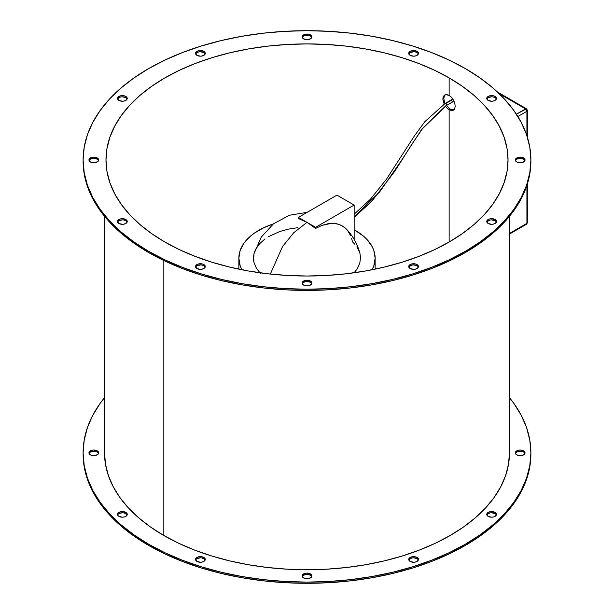 <?xml version="1.0" encoding="UTF-8"?>
<svg xmlns="http://www.w3.org/2000/svg" width="614" height="614" viewBox="0 0 614 614"><rect width="100%" height="100%" fill="white"/><g stroke="black" fill="none" stroke-linecap="round" stroke-linejoin="round"><path stroke-width="0.92" d="M315.604 228.439A54.623 31.537 -120 0 0 307 222.352L293.676 232.783L282.509 246.605L270.344 274.067L282.509 246.605L293.676 232.783L307 222.352L315.604 228.439L315.604 227.318L298.396 217.387L298.396 218.507L307 222.352L298.396 217.387L336.94 195.129L354.148 205.068L315.604 227.318L307 222.352A54.623 31.537 -120 0 0 298.396 218.507L298.396 217.387L336.94 195.129L354.148 205.068L354.148 239.376L354.148 205.068L315.604 227.318L315.604 228.439L322.043 225.369L315.604 228.439M359.981 253.666L360.533 257.834L359.743 263.437L357.202 268.863L354.132 272.777L357.202 268.863L359.743 263.437L360.533 257.834L359.988 253.705C357.571 244.218 352.966 235.945 346.181 228.892L343.986 226.965L339.365 224.471L334.077 223.366L328.229 223.673L322.043 225.369L331.199 223.343L336.802 223.749L341.76 225.545L346.189 228.907M449.141 77.901L449.141 95.385L446.746 94.571L444.689 94.986L443.3 96.559L442.809 99.031L444.114 104.05L442.809 99.031L443.3 96.559L445.657 94.625L449.141 95.385L451.49 97.311L453.454 100.051L454.751 103.175L455.197 106.199L454.744 108.647L453.454 110.167L451.49 110.528L449.141 109.691L449.141 242.023L462.388 233.581L474.138 224.44L484.277 214.67L492.712 204.37L499.359 193.648L504.148 182.604L507.049 171.337L508.016 159.962L507.049 148.588L504.148 137.321L499.359 126.269L492.712 115.547L484.277 105.255L474.138 95.485L462.388 86.336L449.141 77.901L434.52 70.249L418.679 63.465L401.756 57.609L383.927 52.743L365.353 48.905L346.219 46.134L326.702 44.469L307 43.909L287.298 44.469L267.781 46.134L248.647 48.905L230.073 52.743L212.244 57.609L195.321 63.465L179.48 70.249L164.859 77.901L151.612 86.336L139.862 95.485L129.723 105.255L121.288 115.547L114.641 126.269L109.852 137.321L106.951 148.588L105.984 159.962A201.016 116.054 180 0 1 230.073 52.743A201.016 116.054 180 0 1 449.141 77.901A201.016 116.054 180 0 1 508.016 159.962A201.016 116.054 180 0 1 383.927 267.182A201.016 116.054 180 0 1 164.859 242.023A201.016 116.054 180 0 1 105.984 159.962L106.951 171.337L109.852 182.604L114.641 193.648L121.288 204.37L129.723 214.67L139.862 224.44L151.612 233.581L164.859 242.023L179.48 249.675L195.321 256.452L212.244 262.308L230.073 267.182L248.647 271.02L267.781 273.783L287.298 275.456L307 276.016L326.702 275.456L346.219 273.783L365.353 271.02L383.927 267.182L401.756 262.308L418.679 256.452L434.52 249.675L449.141 242.023L449.141 109.691L446.746 107.788L449.141 109.691L450.169 109.092L449.141 109.691L452.533 110.497L454.744 108.647L455.197 106.199L454.751 103.175L453.454 100.051L451.49 97.311L449.141 95.385L449.141 77.901M445.649 106.514L446.746 107.788L445.649 106.514M453.569 109.898L450.169 109.092L446.393 105.531L450.169 109.092L452.526 109.929L454.483 109.568M444.927 102.991L444.329 101.433L444.927 102.991M443.838 98.44L444.329 101.433L443.838 98.44L444.336 95.961L443.838 98.44M444.927 95.047L445.726 94.395M355.184 230.304A68.139 39.342 180 0 1 375.139 258.118A68.139 39.342 180 0 1 372.084 269.761L373.834 265.793L375.139 258.118L373.834 250.443L372.207 246.698L367.095 239.575L363.657 236.26L354.148 229.72A68.139 39.342 180 0 1 355.184 230.304M83.113 452.848A223.887 129.262 180 0 0 148.688 544.25L164.966 552.769L182.611 560.321L201.461 566.845L221.324 572.271L242.008 576.538L263.322 579.624L285.057 581.489L307 582.11L328.943 581.489L350.678 579.624L371.992 576.538L392.676 572.271L412.539 566.845L431.389 560.321L449.034 552.769L465.312 544.25L480.071 534.848L493.157 524.663L504.455 513.78L513.849 502.313L521.248 490.371L526.589 478.068L529.813 465.519L530.887 452.848L529.813 440.177L526.589 427.628L521.248 415.325L513.849 403.383L509.474 397.68A223.887 129.262 180 0 1 530.887 452.848A223.887 129.262 180 0 1 392.676 572.271A223.887 129.262 180 0 1 148.688 544.25L148.688 545.439A223.887 129.262 0 0 0 392.676 573.461A223.887 129.262 0 0 0 530.887 454.038L529.813 466.709L526.589 479.258L521.248 491.561L513.849 503.503L504.455 514.969L493.157 525.853L480.071 536.045L465.312 545.439L449.034 553.958L431.389 561.518L412.539 568.034L392.676 573.461L371.992 577.736L350.678 580.813L328.943 582.678L307 583.3L285.057 582.678L263.322 580.813L242.008 577.736L221.324 573.461L201.461 568.034L182.611 561.518L164.966 553.958L148.688 545.439L148.688 544.25L133.929 534.848L120.843 524.663L109.545 513.78L100.151 502.313L92.752 490.371L87.411 478.068L84.187 465.519L83.113 452.848L84.187 440.177L87.411 427.628L92.752 415.325L100.151 403.383L104.526 397.68A223.887 129.262 180 0 0 83.113 452.848L83.113 454.038A223.887 129.262 0 0 0 148.688 545.439L133.929 536.045L120.843 525.853L109.545 514.969L100.151 503.503L92.752 491.561L87.411 479.258L84.187 466.709L83.113 454.038M127.136 514.985A4.866 2.809 0 0 0 125.824 513.588L125.824 512.398A4.866 2.809 180 0 1 127.244 514.386A4.866 2.809 180 0 1 124.243 516.98A4.866 2.809 180 0 1 118.939 516.374L122.378 517.195L124.243 516.98L125.824 516.374L127.244 514.386L125.824 512.398L122.378 511.577L120.521 511.792L117.88 513.312L117.88 515.461L118.939 516.374A4.866 2.809 180 0 1 117.512 514.386A4.866 2.809 180 0 1 120.521 511.792A4.866 2.809 180 0 1 125.824 512.398L125.824 513.588A4.866 2.809 0 0 0 121.004 512.882A4.866 2.809 0 0 0 117.627 514.985M524.939 453.447A4.866 2.809 0 0 0 523.619 452.05L523.619 450.86A4.866 2.809 180 0 1 525.047 452.848A4.866 2.809 180 0 1 522.046 455.442A4.866 2.809 180 0 1 516.742 454.836L520.181 455.657L522.046 455.442L524.678 453.923L525.047 452.848L523.619 450.86L520.181 450.039L518.316 450.254L515.683 451.774L515.683 453.923L516.742 454.836A4.866 2.809 180 0 1 515.315 452.848A4.866 2.809 180 0 1 518.316 450.254A4.866 2.809 180 0 1 523.619 450.86L523.619 452.05A4.866 2.809 0 0 0 518.807 451.344A4.866 2.809 0 0 0 515.422 453.447M496.373 514.985A4.866 2.809 0 0 0 495.061 513.588L495.061 512.398A4.866 2.809 180 0 1 496.488 514.386A4.866 2.809 180 0 1 493.479 516.98A4.866 2.809 180 0 1 488.176 516.374L491.622 517.195L493.479 516.98L495.061 516.374L496.488 514.386L495.061 512.398L491.622 511.577L489.757 511.792L487.125 513.312L487.125 515.461L488.176 516.374A4.866 2.809 180 0 1 486.756 514.386A4.866 2.809 180 0 1 489.757 511.792A4.866 2.809 180 0 1 495.061 512.398L495.061 513.588A4.866 2.809 0 0 0 490.248 512.882A4.866 2.809 0 0 0 486.864 514.985M418.349 560.029A4.866 2.809 0 0 0 417.029 558.64L417.029 557.451A4.866 2.809 180 0 1 418.456 559.438A4.866 2.809 180 0 1 415.455 562.033A4.866 2.809 180 0 1 410.152 561.426L413.59 562.247L415.455 562.033L418.088 560.513L418.456 559.438L418.088 558.364L415.455 556.837L411.725 556.837L409.093 558.364L408.724 559.438L410.152 561.426A4.866 2.809 180 0 1 408.724 559.438A4.866 2.809 180 0 1 411.725 556.837A4.866 2.809 180 0 1 417.029 557.451L417.029 558.64A4.866 2.809 0 0 0 412.217 557.934A4.866 2.809 0 0 0 408.832 560.029M311.758 576.523A4.866 2.809 0 0 0 310.438 575.134L310.438 573.936A4.866 2.809 180 0 1 311.866 575.924A4.866 2.809 180 0 1 308.865 578.518A4.866 2.809 180 0 1 303.562 577.912L307 578.733L308.865 578.518L311.498 576.999L311.866 575.924L310.438 573.936L307 573.115L305.135 573.33L302.502 574.85L302.502 576.999L303.562 577.912A4.866 2.809 180 0 1 302.134 575.924A4.866 2.809 180 0 1 305.135 573.33A4.866 2.809 180 0 1 310.438 573.936L310.438 575.134A4.866 2.809 0 0 0 305.626 574.42A4.866 2.809 0 0 0 302.241 576.523M205.168 560.029A4.866 2.809 0 0 0 203.848 558.64L203.848 557.451A4.866 2.809 180 0 1 205.276 559.438A4.866 2.809 180 0 1 202.275 562.033A4.866 2.809 180 0 1 196.971 561.426L200.41 562.247L202.275 562.033L204.907 560.513L205.276 559.438L204.907 558.364L202.275 556.837L198.545 556.837L195.912 558.364L195.544 559.438L196.971 561.426A4.866 2.809 180 0 1 195.544 559.438A4.866 2.809 180 0 1 198.545 556.837A4.866 2.809 180 0 1 203.848 557.451L203.848 558.64A4.866 2.809 0 0 0 199.036 557.934A4.866 2.809 0 0 0 195.651 560.029M98.578 453.447A4.866 2.809 0 0 0 97.258 452.05L97.258 450.86A4.866 2.809 180 0 1 98.685 452.848A4.866 2.809 180 0 1 95.684 455.442A4.866 2.809 180 0 1 90.381 454.836L93.819 455.657L95.684 455.442L98.317 453.923L98.685 452.848L97.258 450.86L93.819 450.039L91.954 450.254L89.322 451.774L89.322 453.923L90.381 454.836A4.866 2.809 180 0 1 88.953 452.848A4.866 2.809 180 0 1 91.954 450.254A4.866 2.809 180 0 1 97.258 450.86L97.258 452.05A4.866 2.809 0 0 0 92.445 451.344A4.866 2.809 0 0 0 89.061 453.447M148.688 251.364L148.688 252.554A223.887 129.262 0 0 0 392.676 280.575A223.887 129.262 0 0 0 530.887 161.152L529.813 173.823L526.589 186.372L521.248 198.675L513.849 210.617L504.455 222.084L493.157 232.967L480.071 243.152L465.312 252.554L449.034 261.073L431.389 268.633L412.539 275.149L392.676 280.575L371.992 284.85L350.678 287.928L328.943 289.793L307 290.414L285.057 289.793L263.322 287.928L242.008 284.85L221.324 280.575L201.461 275.149L182.611 268.633L164.966 261.073L148.688 252.554L148.688 251.364A223.887 129.262 180 0 1 83.113 159.962A223.887 129.262 180 0 1 221.324 40.539A223.887 129.262 180 0 1 465.312 68.561A223.887 129.262 180 0 1 530.887 159.962A223.887 129.262 180 0 1 392.676 279.385A223.887 129.262 180 0 1 148.688 251.364L133.929 241.962L120.843 231.777L109.545 220.894L100.151 209.428L92.752 197.485L87.411 185.175L84.187 172.634L83.113 159.962L84.187 147.291L87.411 134.742L92.752 122.439L100.151 110.497L109.545 99.031L120.843 88.147L133.929 77.955L148.688 68.561L164.966 60.042L182.611 52.482L201.461 45.966L221.324 40.539L242.008 36.264L263.322 33.187L285.057 31.322L307 30.7L328.943 31.322L350.678 33.187L371.992 36.264L392.676 40.539L412.539 45.966L431.389 52.482L449.034 60.042L465.312 68.561L480.071 77.955L493.157 88.147L504.455 99.031L513.849 110.497L521.248 122.439L526.589 134.742L529.813 147.291L530.887 159.962L529.813 172.634L526.589 185.175L521.248 197.485L513.849 209.428L504.455 220.894L493.157 231.777L480.071 241.962L465.312 251.364L449.034 259.883L431.389 267.435L412.539 273.959L392.676 279.385L371.992 283.653L350.678 286.738L328.943 288.603L307 289.225L285.057 288.603L263.322 286.738L242.008 283.653L221.324 279.385L201.461 273.959L182.611 267.435L164.966 259.883L148.688 251.364M493.479 97.02L495.061 97.626L495.061 96.436A4.866 2.809 180 0 1 496.488 98.424A4.866 2.809 180 0 1 493.479 101.018A4.866 2.809 180 0 1 488.176 100.412A4.866 2.809 180 0 1 486.756 98.424A4.866 2.809 180 0 1 489.757 95.822A4.866 2.809 180 0 1 495.061 96.436L495.061 97.626A4.866 2.809 0 0 0 490.248 96.92A4.866 2.809 0 0 0 486.864 99.015M415.455 51.967L417.029 52.574L417.029 51.384A4.866 2.809 180 0 1 418.456 53.372A4.866 2.809 180 0 1 415.455 55.966A4.866 2.809 180 0 1 410.152 55.36A4.866 2.809 180 0 1 408.724 53.372A4.866 2.809 180 0 1 411.725 50.778A4.866 2.809 180 0 1 417.029 51.384L417.029 52.574A4.866 2.809 0 0 0 412.217 51.868A4.866 2.809 0 0 0 408.832 53.971M302.502 37.001L303.562 36.088L307 35.267L310.438 36.088L310.438 34.898A4.866 2.809 180 0 1 311.866 36.878A4.866 2.809 180 0 1 308.865 39.48A4.866 2.809 180 0 1 303.562 38.866L303.562 38.866A4.866 2.809 180 0 1 302.134 36.878A4.866 2.809 180 0 1 305.135 34.284A4.866 2.809 180 0 1 310.438 34.898L310.438 36.088A4.866 2.809 0 0 0 305.626 35.382A4.866 2.809 0 0 0 302.241 37.477M200.41 51.753L203.848 52.574L203.848 51.384A4.866 2.809 180 0 1 205.276 53.372A4.866 2.809 180 0 1 202.275 55.966A4.866 2.809 180 0 1 196.971 55.36A4.866 2.809 180 0 1 195.544 53.372A4.866 2.809 180 0 1 198.545 50.778A4.866 2.809 180 0 1 203.848 51.384L203.848 52.574A4.866 2.809 0 0 0 199.036 51.868A4.866 2.809 0 0 0 195.651 53.971M124.243 220.096L125.824 220.702L125.824 219.513A4.866 2.809 180 0 1 127.244 221.501A4.866 2.809 180 0 1 124.243 224.095A4.866 2.809 180 0 1 118.939 223.488A4.866 2.809 180 0 1 117.512 221.501A4.866 2.809 180 0 1 120.521 218.906A4.866 2.809 180 0 1 125.824 219.513L125.824 220.702A4.866 2.809 0 0 0 121.004 219.996A4.866 2.809 0 0 0 117.627 222.099M515.683 160.077L516.742 159.164L520.181 158.343L523.619 159.164L523.619 157.975A4.866 2.809 180 0 1 525.047 159.962A4.866 2.809 180 0 1 522.046 162.556A4.866 2.809 180 0 1 516.742 161.95L516.742 161.95A4.866 2.809 180 0 1 515.315 159.962A4.866 2.809 180 0 1 518.316 157.368A4.866 2.809 180 0 1 523.619 157.975L523.619 159.164A4.866 2.809 0 0 0 518.807 158.458A4.866 2.809 0 0 0 515.422 160.553M491.622 219.881L495.061 220.702L495.061 219.513A4.866 2.809 180 0 1 496.488 221.501A4.866 2.809 180 0 1 493.479 224.095A4.866 2.809 180 0 1 488.176 223.488A4.866 2.809 180 0 1 486.756 221.501A4.866 2.809 180 0 1 489.757 218.906A4.866 2.809 180 0 1 495.061 219.513L495.061 220.702A4.866 2.809 0 0 0 490.248 219.996A4.866 2.809 0 0 0 486.864 222.099M413.59 264.933L417.029 265.755L417.029 264.565A4.866 2.809 180 0 1 418.456 266.553A4.866 2.809 180 0 1 415.455 269.147A4.866 2.809 180 0 1 410.152 268.541A4.866 2.809 180 0 1 408.724 266.553A4.866 2.809 180 0 1 411.725 263.951A4.866 2.809 180 0 1 417.029 264.565L417.029 265.755A4.866 2.809 0 0 0 412.217 265.048A4.866 2.809 0 0 0 408.832 267.144M302.502 283.154L305.135 281.634L307 281.419L310.438 282.248L310.438 281.051A4.866 2.809 180 0 1 311.866 283.039A4.866 2.809 180 0 1 308.865 285.633A4.866 2.809 180 0 1 303.562 285.026A4.866 2.809 180 0 1 302.134 283.039A4.866 2.809 180 0 1 305.135 280.444A4.866 2.809 180 0 1 310.438 281.051L310.438 282.248A4.866 2.809 0 0 0 305.626 281.534A4.866 2.809 0 0 0 302.241 283.637M202.275 265.148L203.848 265.755L203.848 264.565A4.866 2.809 180 0 1 205.276 266.553A4.866 2.809 180 0 1 202.275 269.147A4.866 2.809 180 0 1 196.971 268.541A4.866 2.809 180 0 1 195.544 266.553A4.866 2.809 180 0 1 198.545 263.951A4.866 2.809 180 0 1 203.848 264.565L203.848 265.755A4.866 2.809 0 0 0 199.036 265.048A4.866 2.809 0 0 0 195.651 267.144M89.322 160.077L90.381 159.164L93.819 158.343L97.258 159.164L97.258 157.975A4.866 2.809 180 0 1 98.685 159.962A4.866 2.809 180 0 1 95.684 162.556A4.866 2.809 180 0 1 90.381 161.95A4.866 2.809 180 0 1 88.953 159.962A4.866 2.809 180 0 1 91.954 157.368A4.866 2.809 180 0 1 97.258 157.975L97.258 159.164A4.866 2.809 0 0 0 92.445 158.458A4.866 2.809 0 0 0 89.061 160.553M122.378 96.805L125.824 97.626L125.824 96.436A4.866 2.809 180 0 1 127.244 98.424A4.866 2.809 180 0 1 124.243 101.018A4.866 2.809 180 0 1 118.939 100.412A4.866 2.809 180 0 1 117.512 98.424A4.866 2.809 180 0 1 120.521 95.822A4.866 2.809 180 0 1 125.824 96.436L125.824 97.626A4.866 2.809 0 0 0 121.004 96.92A4.866 2.809 0 0 0 117.627 99.015M104.526 216.32L104.526 452.848L105.501 464.307L108.417 475.65L113.245 486.779L119.937 497.578L128.433 507.955L138.649 517.794L150.484 527.004L163.831 535.508L163.831 260.528L163.831 535.508A202.474 116.898 0 0 0 384.487 560.843A202.474 116.898 0 0 0 509.474 452.848L509.474 216.32M450.753 100.212A1.22 0.706 60 0 1 451.275 100.312L445.795 103.474A1.22 0.706 60 0 1 446.654 104.963L422.064 128.817L401.157 160.937L379.79 191.76L354.148 216.895L379.79 191.76L401.157 160.937L422.064 128.817L446.654 104.963A1.22 0.706 -120 0 0 445.795 103.474A1.22 0.706 -120 0 0 445.273 103.375M444.935 103.973A1.22 0.706 60 0 1 445.188 103.413A1.22 0.706 60 0 1 445.795 103.474L451.275 100.312A1.22 0.706 60 0 1 452.134 101.801L453.846 100.819L452.134 101.801A1.22 0.706 -120 0 0 451.275 100.312A1.22 0.706 -120 0 0 450.668 100.251L452.817 99.015M453.999 101.141L451.881 102.361A1.22 0.706 -120 0 0 452.134 101.801A1.22 0.706 60 0 1 451.797 102.392A1.22 0.706 60 0 1 451.275 102.3M446.317 105.554A1.22 0.706 -120 0 0 446.654 104.963A1.22 0.706 60 0 1 446.409 105.524A1.22 0.706 60 0 1 446.401 105.524L422.47 128.656L411.534 144.774L394.963 171.014L371.693 201.438L354.148 217.272M527.487 183.594L527.487 222.552L526.513 224.24A1.949 1.121 -120 0 0 526.919 223.35A1.949 1.121 0 0 0 527.487 222.552L526.513 224.24L525.538 224.141M526.919 111.28L527.487 110.489A1.949 1.121 180 0 1 526.919 111.28L526.919 135.725L526.919 111.28A1.949 1.121 -120 0 0 525.538 108.893L526.919 111.28L517.863 116.507L526.919 111.28M526.513 108.801L516.382 114.189L525.538 108.893A1.949 1.121 -60 0 1 526.513 108.801A1.949 1.121 -60 0 1 526.919 109.691A1.949 1.121 180 0 1 527.487 110.489L526.513 108.801L497.493 92.046M526.919 223.35L509.474 233.42L526.919 223.35L526.919 185.39L526.919 223.35M499.259 93.719L525.538 108.893L499.259 93.719M307.153 212.329L289.332 215.268L273.445 223.849L261.226 237.15L254.012 253.705L253.551 259.891L254.05 262.7L256.353 268.141L260.344 273.284L256.353 268.141L254.05 262.7L253.49 257.082L254.019 253.674M354.861 244.272L352.474 241.801L351.676 238.646M350.625 235.738L347.762 230.741M83.113 161.152L84.187 173.823L87.411 186.372L92.752 198.675L100.151 210.617L109.545 222.084L120.843 232.967L133.929 243.152L148.688 252.554A223.887 129.262 0 0 1 83.113 161.152L83.113 159.962M487.125 98.539L488.176 97.626L491.622 96.805M496.373 99.015A4.866 2.809 0 0 0 495.061 97.626L496.12 98.539M409.093 53.487L410.152 52.574L413.59 51.753M418.349 53.971A4.866 2.809 0 0 0 417.029 52.574L418.088 53.487M311.758 37.477A4.866 2.809 0 0 0 310.438 36.088L311.498 37.001M195.912 53.487L198.545 51.967M205.168 53.971A4.866 2.809 0 0 0 203.848 52.574L204.907 53.487M117.88 221.616L118.939 220.702L122.378 219.881M127.136 222.099A4.866 2.809 0 0 0 125.824 220.702L126.875 221.616M524.939 160.553A4.866 2.809 0 0 0 523.619 159.164L524.678 160.077M487.125 221.616L489.757 220.096M496.373 222.099A4.866 2.809 0 0 0 495.061 220.702L496.12 221.616M409.093 266.668L411.725 265.148M418.349 267.144A4.866 2.809 0 0 0 417.029 265.755L418.088 266.668M311.758 283.637A4.866 2.809 0 0 0 310.438 282.248L311.498 283.154M195.912 266.668L196.971 265.755L200.41 264.933M205.168 267.144A4.866 2.809 0 0 0 203.848 265.755L204.907 266.668M98.578 160.553A4.866 2.809 0 0 0 97.258 159.164L98.317 160.077M117.88 98.539L120.521 97.02M127.136 99.015A4.866 2.809 0 0 0 125.824 97.626L126.875 98.539M104.526 452.848A202.474 116.898 0 0 0 163.831 535.508L178.551 543.206L194.515 550.044L211.554 555.939L229.513 560.843L248.225 564.711L267.497 567.497L287.152 569.178L307 569.746L326.848 569.178L346.503 567.497L365.775 564.711L384.487 560.843L402.446 555.939L419.485 550.044L435.449 543.206L450.169 535.508L463.516 527.004L475.351 517.794L485.567 507.955L494.063 497.578L500.755 486.779L505.583 475.65L508.499 464.307L509.474 452.848M241.916 269.761L240.166 265.793L238.861 258.118L240.166 250.443L244.05 243.067L250.343 236.26L254.326 233.159L263.774 227.71L273.383 223.903A68.139 39.342 180 0 0 238.861 258.118A68.139 39.342 180 0 0 241.916 269.761M359.566 252.254L356.849 246.851M297.798 227.671L288.388 229.137L279.631 231.555L268.234 236.804M265.048 238.915L259.707 243.628L255.961 248.793L254.695 251.517M495.061 96.436L493.479 95.822L489.757 95.822L488.176 96.436L486.756 98.424L488.176 100.412L491.622 101.233L493.479 101.018L496.12 99.499L496.12 97.35L495.061 96.436M417.029 51.384L413.59 50.563L411.725 50.778L409.093 52.297L408.724 53.372L410.152 55.36L413.59 56.181L415.455 55.966L418.088 54.446L418.088 52.297L417.029 51.384M310.438 34.898L308.865 34.284L305.135 34.284L302.502 35.804L302.134 36.878L302.502 37.961L305.135 39.48L308.865 39.48L311.498 37.961L311.498 35.804L310.438 34.898M203.848 51.384L200.41 50.563L198.545 50.778L195.912 52.297L195.544 53.372L196.971 55.36L200.41 56.181L202.275 55.966L204.907 54.446L204.907 52.297L203.848 51.384M125.824 219.513L122.378 218.691L120.521 218.906L118.939 219.513L117.512 221.501L118.939 223.488L122.378 224.31L124.243 224.095L126.875 222.575L126.875 220.426L125.824 219.513M523.619 157.975L520.181 157.153L518.316 157.368L515.683 158.888L515.315 159.962L516.742 161.95L520.181 162.771L522.046 162.556L524.678 161.037L524.678 158.888L523.619 157.975M495.061 219.513L491.622 218.691L489.757 218.906L488.176 219.513L486.756 221.501L488.176 223.488L491.622 224.31L493.479 224.095L496.12 222.575L496.12 220.426L495.061 219.513M417.029 264.565L415.455 263.951L411.725 263.951L409.093 265.478L408.724 266.553L410.152 268.541L413.59 269.362L415.455 269.147L418.088 267.627L418.088 265.478L417.029 264.565M310.438 281.051L307 280.23L305.135 280.444L302.502 281.964L302.134 283.039L303.562 285.026L307 285.848L308.865 285.633L311.498 284.113L311.498 281.964L310.438 281.051M203.848 264.565L202.275 263.951L198.545 263.951L195.912 265.478L195.544 266.553L196.971 268.541L200.41 269.362L202.275 269.147L204.907 267.627L204.907 265.478L203.848 264.565M97.258 157.975L93.819 157.153L91.954 157.368L89.322 158.888L88.953 159.962L90.381 161.95L93.819 162.771L95.684 162.556L98.317 161.037L98.317 158.888L97.258 157.975M125.824 96.436L124.243 95.822L120.521 95.822L117.88 97.35L117.512 98.424L118.939 100.412L122.378 101.233L124.243 101.018L126.875 99.499L126.875 97.35L125.824 96.436M124.243 512.982L126.875 514.501M117.88 514.501L118.939 513.588L122.378 512.767M515.683 452.963L516.742 452.05L520.181 451.229L523.619 452.05L524.678 452.963M491.622 512.767L495.061 513.588L496.12 514.501M487.125 514.501L489.757 512.982M413.59 557.819L417.029 558.64L418.088 559.554M409.093 559.554L411.725 558.034M302.502 576.039L305.135 574.52L307 574.305L308.865 574.52L311.498 576.039M202.275 558.034L204.907 559.554M195.912 559.554L196.971 558.64L200.41 557.819M89.322 452.963L90.381 452.05L93.819 451.229L97.258 452.05L98.317 452.963M375.139 269.147L375.139 258.118M530.887 452.848L530.887 454.038M530.887 159.962L530.887 161.152M450.668 100.251L445.188 103.413L424.911 121.58L414.45 135.832L386.459 179.211L370.273 199.397L354.148 214.202M451.881 102.361L446.409 105.524M526.513 224.24L509.474 234.08M527.487 137.513L527.487 110.489M238.861 269.147L238.861 258.118"/></g></svg>
